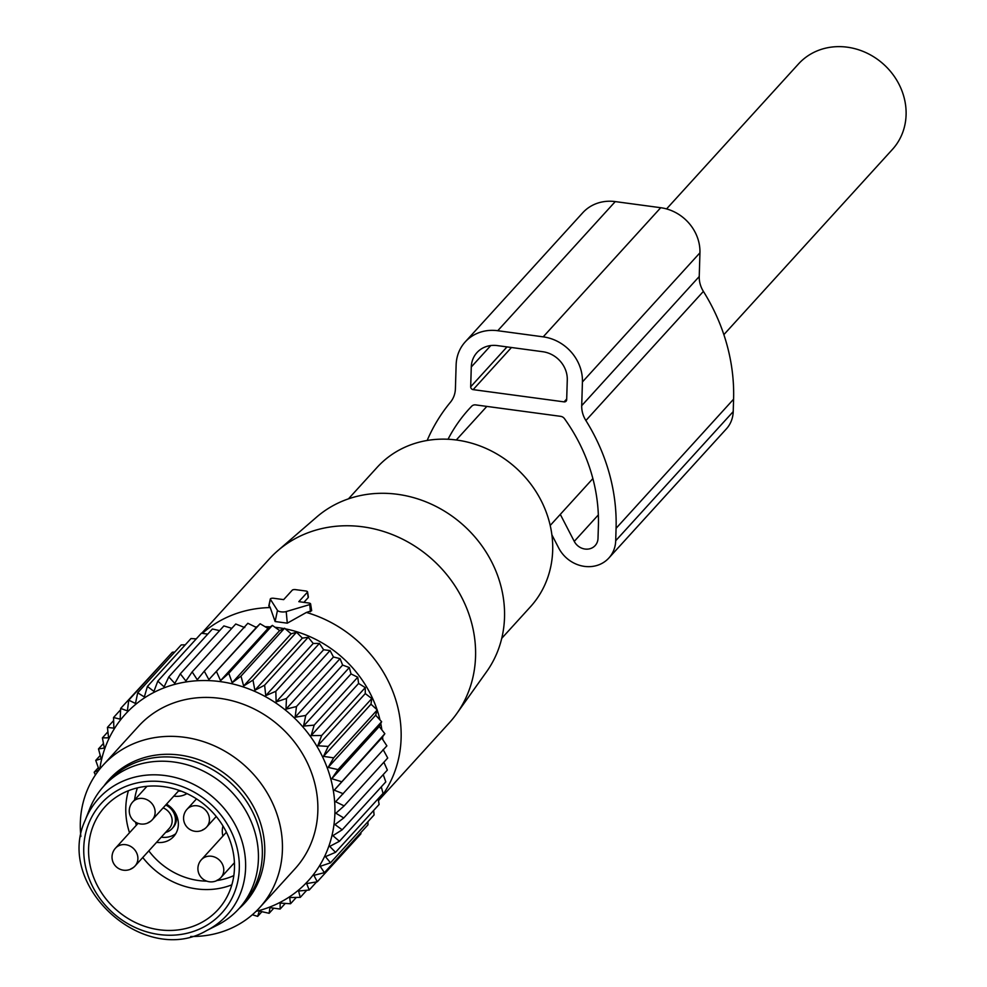 <?xml version="1.0" encoding="UTF-8"?>
<svg xmlns="http://www.w3.org/2000/svg" width="987" height="987" viewBox="0 0 987 987"><rect width="100%" height="100%" fill="white"/><g stroke="black" fill="none" stroke-linecap="round" stroke-linejoin="round"><path stroke-width="1.48" d="M666.558 208.923L798.508 63.933A63.501 57.024 42.3 0 1 816.866 51.003A63.501 57.024 42.3 0 1 892.31 73.692A63.501 57.024 42.3 0 1 892.433 149.407L723.866 334.642M286.218 611.57L309.758 604.587A2.64 0.925 1.7 0 0 310.597 603.884A2.64 0.925 1.7 0 0 308.746 603.008L298.814 601.663L307.438 592.2A2.64 0.925 1.7 0 0 307.549 591.879A2.64 0.925 1.7 0 0 305.699 590.991L295.594 589.634A2.64 0.925 1.7 0 0 292.275 590.152L283.664 599.627L273.744 598.282A2.64 0.925 1.7 0 0 270.315 599.01A2.64 0.925 1.7 0 0 270.376 599.282L277.47 610.385A5.293 1.851 1.7 0 0 286.218 611.57L287.291 623.167L306.402 612.446A121.709 109.298 42.3 0 1 343.636 630.076A121.709 109.298 42.3 0 1 378.403 800.519M348.473 498.842L377.12 467.369A103.623 93.049 42.3 0 1 503.74 458.313A103.623 93.049 42.3 0 1 530.389 606.857L501.741 638.33M277.729 550.746L316.716 517.015A115.541 103.758 42.3 0 1 449.949 514.671A115.541 103.758 42.3 0 1 486.64 671.653L456.722 713.638A121.709 109.298 -137.7 0 0 418.081 548.278A121.709 109.298 -137.7 0 0 277.729 550.746A121.709 109.298 -137.7 0 0 269.34 558.926L201.681 633.272M378.44 800.691L449.369 722.755A121.709 109.298 -137.7 0 0 456.722 713.638M285.317 628.842A112.851 101.34 42.3 0 1 329.572 647.571A112.851 101.34 42.3 0 1 377.096 709.801M377.207 710.109A112.851 101.34 42.3 0 1 379.983 719.905M380.76 723.459A112.851 101.34 42.3 0 1 381.858 729.849M382.611 736.808A112.851 101.34 42.3 0 1 382.783 739.559M255.46 627.004A112.851 101.34 42.3 0 1 256.904 626.893M265.108 626.696A112.851 101.34 42.3 0 1 270.253 626.893M275.065 627.288A112.851 101.34 42.3 0 1 283.849 628.571M202.36 633.358A121.709 109.298 42.3 0 1 270.216 607.573L275.114 621.526L287.291 623.167M306.402 612.446L311.67 610.731M269.069 605.45L270.216 607.573M303.897 602.354L308.228 597.591L308.092 596.654M130.987 868.77A13.226 11.881 -137.7 0 0 135.046 865.994L169.32 828.327A13.226 11.881 -137.7 0 0 163.114 807.884M165.705 805.034A15.459 13.88 42.3 0 1 172.108 828.574A15.459 13.88 42.3 0 1 167.371 831.831A15.459 13.88 42.3 0 1 165.631 832.386M172.602 827.994A15.459 13.88 -137.7 0 0 173.12 827.451A15.459 13.88 -137.7 0 0 175.415 813.152M238.78 908.854L242.703 904.548A91.211 81.909 -137.7 0 0 250.427 894.419A91.211 81.909 -137.7 0 0 224.962 777.978A91.211 81.909 -137.7 0 0 107.78 781.766L103.857 786.071A91.211 81.909 42.3 0 1 221.039 782.284A91.211 81.909 42.3 0 1 246.516 898.725A91.211 81.909 42.3 0 1 238.78 908.854A91.211 81.909 42.3 0 1 217.337 925.14L206.579 930.593C144.127 967.272 54.593 885.795 85.24 820.172A86.683 77.85 42.3 0 1 91.396 808.057A86.683 77.85 42.3 0 1 204.667 790.846A86.683 77.85 42.3 0 1 234.301 905.486A86.683 77.85 42.3 0 1 206.579 930.593M85.24 820.172L89.657 808.945A91.211 81.909 42.3 0 1 96.121 796.201A91.211 81.909 42.3 0 1 103.857 786.071M178.511 790.957A21.961 19.715 -137.7 0 0 181.324 791.179M161.276 837.173A21.961 19.715 -137.7 0 0 171.59 836.026A21.961 19.715 -137.7 0 0 175.723 833.756M98.552 815.287A76.394 68.609 42.3 0 1 105.017 806.798A76.394 68.609 42.3 0 1 203.174 803.64A76.394 68.609 42.3 0 1 224.505 901.156A76.394 68.609 42.3 0 1 218.028 909.644A76.394 68.609 42.3 0 1 119.883 912.802A76.394 68.609 42.3 0 1 98.552 815.287M173.811 796.127A21.961 19.715 -137.7 0 0 184.137 794.991A21.961 19.715 -137.7 0 0 186.962 793.585M136.65 822.739A21.961 19.715 -137.7 0 0 137.008 824.527M156.575 842.33A21.961 19.715 -137.7 0 0 166.889 841.195A21.961 19.715 -137.7 0 0 173.626 836.569A21.961 19.715 -137.7 0 0 166.507 804.158M222.976 825.971A21.961 19.715 -137.7 0 0 222.889 836.088M427.161 440.461A191.823 172.256 -137.7 0 1 450.393 402.277A26.464 23.762 -137.7 0 0 455.414 388.644L456.13 364.943A42.33 38.012 -137.7 0 1 465.235 341.884A42.33 38.012 -137.7 0 1 497.744 330.719L543.208 336.851A42.33 38.012 -137.7 0 1 582.429 381.944L581.713 405.657A26.464 23.762 -137.7 0 0 585.883 420.524A191.823 172.256 -137.7 0 1 616.073 528.329L615.703 540.728A31.744 28.512 -137.7 0 1 608.868 558.013A31.744 28.512 -137.7 0 1 558.691 547.982L551.881 534.831M608.868 558.013L726.383 428.876A31.744 28.512 -137.7 0 0 733.218 411.591L733.588 399.192A191.823 172.256 -137.7 0 0 703.398 291.399A26.464 23.762 -137.7 0 1 699.24 276.52L699.943 252.808A42.33 38.012 -137.7 0 0 660.722 207.714L543.208 336.851M448.036 439.252A173.305 155.625 -137.7 0 1 468.948 409.136A173.305 155.625 -137.7 0 1 471.7 406.212A5.293 4.75 -137.7 0 1 475.672 404.904L560.641 416.341A5.293 4.75 -137.7 0 1 564.515 418.71A173.305 155.625 -137.7 0 1 598.393 525.948L598.011 538.347A13.226 11.881 -137.7 0 1 595.173 545.552A13.226 11.881 -137.7 0 1 574.261 541.37L560.295 514.375M473.143 389.631L564.083 401.869A2.64 2.381 -137.7 0 0 566.674 399.735L567.278 379.909A26.464 23.762 -137.7 0 0 542.764 351.717L497.288 345.598A26.464 23.762 -137.7 0 0 476.98 352.569A26.464 23.762 -137.7 0 0 471.28 366.979L470.688 386.805A2.64 2.381 -137.7 0 0 473.143 389.631L511.476 347.498M660.722 207.714L615.259 201.595A42.33 38.012 -137.7 0 0 582.749 212.76L465.235 341.884M256.349 627.448L208.874 679.624L204.272 671.172L247.848 623.278L256.349 627.448L260.112 623.747L208.874 679.624M244.764 627.572L235.745 624.006L192.157 671.9L197.277 679.747L204.272 671.172M323.625 649.767L276.138 701.942L286.477 698.451L330.053 650.556L323.625 649.767L319.406 643.413L313.224 643.45L308.191 637.281L302.367 638.12L296.544 632.198L291.14 633.814L284.577 628.225L279.654 630.582L272.387 625.4L268.02 628.448L260.112 623.747M164.903 660.414L120.673 708.419L127.385 710.887L128.742 700.153L172.33 652.259L174.785 652.025M185.26 644.844L181.263 644.906L137.686 692.8L144.349 696.945L147.408 686.434L190.984 638.552L196.265 638.873M207.751 634.123L201.397 633.222L157.809 681.116L164.101 686.853L168.814 676.897L212.402 629.003L219.62 630.607M231.797 628.337L223.889 625.918L180.3 673.813L185.889 681.005L192.157 671.9M168.814 676.897L174.785 683.386L180.3 673.813M147.408 686.434L153.923 691.393L157.809 681.116M128.742 700.153L135.478 703.472L137.686 692.8M95.394 775.005L94.172 772.241L99.107 769.885L95.739 760.409L101.155 758.793L98.49 748.911L104.326 748.072L102.401 737.869L108.57 737.832L107.435 727.37L113.875 728.159L113.542 717.524L120.167 719.153L120.673 708.419M99.773 769.058A123.696 111.087 42.3 0 1 276.471 703.423A123.696 111.087 42.3 0 1 334.408 820.962A123.696 111.087 42.3 0 1 256.102 911.322M276.138 701.942L275.817 691.307L319.406 643.413M313.224 643.45L265.75 695.638L275.817 691.307M265.75 695.638L264.615 685.175L308.191 637.281M302.367 638.12L254.88 690.295L264.615 685.175M254.88 690.295L252.968 680.092L296.544 632.198M291.14 633.814L243.653 685.99L252.968 680.092M243.653 685.99L240.988 676.12L284.577 628.225M279.654 630.582L232.167 682.757L240.988 676.12M232.167 682.757L228.799 673.294L272.387 625.4M268.02 628.448L220.533 680.635L228.799 673.294M220.533 680.635L216.523 671.641M252.339 914.764L257.656 916.368L259.26 911.087L269.13 913.296L269.945 907.621L280.135 909.064L280.135 903.08L290.548 903.747L289.697 897.528L300.27 897.38L298.58 891.002L309.215 890.027L306.661 883.587L317.283 881.773L313.891 875.333L324.402 872.668L320.183 866.315L330.509 862.823L325.476 856.642L335.543 852.324L329.732 846.402L339.454 841.269L332.89 835.681L342.205 829.783L334.951 824.589L343.772 817.952L335.864 813.239L344.13 805.898L335.629 801.74L386.879 745.851L381.747 738.005L384.844 733.711L379.255 726.518L381.624 721.707L375.652 715.217L377.256 709.937L370.976 704.2L371.791 698.537L365.276 693.577L365.264 687.594L358.602 683.448L357.75 677.23L351.027 673.924L349.324 667.545L342.612 665.078L340.071 658.625L333.458 656.997L330.053 650.556M383.116 749.552L387.718 758.004L344.13 805.898M383.881 762.223L387.36 770.057L343.772 817.952M383.227 774.598L385.794 781.889L342.205 829.783M381.29 786.836L383.042 793.375L339.454 841.269M378.095 798.816L379.131 804.43L335.543 852.324M373.629 810.475L374.098 814.929L330.509 862.823M367.904 821.727L367.991 824.774L324.402 872.668M360.934 832.522L360.86 833.879L317.283 881.773M94.172 772.241L98.318 767.689M95.739 760.409L100.242 755.462M98.49 748.911L103.45 743.47M102.401 737.869L107.904 731.811M107.435 727.37L113.628 720.559M113.542 717.524L120.599 709.764M381.747 738.005L334.26 790.18L343.291 793.745M334.26 790.18L384.844 733.711M379.255 726.518L331.768 778.706L341.255 781.605M331.768 778.706L338.035 769.601L381.624 721.707M375.652 715.217L328.165 767.405L338.035 769.601M328.165 767.405L333.668 757.831L377.256 709.937M370.976 704.2L323.489 756.387L333.668 757.831M323.489 756.387L328.202 746.431L371.791 698.537M365.276 693.577L317.789 745.765L328.202 746.431M317.789 745.765L321.676 735.488L365.264 687.594M358.602 683.448L311.115 735.636L321.676 735.488M311.115 735.636L314.174 725.124L357.75 677.23M351.027 673.924L303.54 726.099L314.174 725.124M303.54 726.099L305.748 715.439L349.324 667.545M342.612 665.078L295.125 717.253L305.748 715.439M295.125 717.253L296.482 706.519L340.071 658.625M333.458 656.997L285.971 709.172L296.482 706.519M285.971 709.172L286.477 698.451M80.872 836.507A105.831 95.036 42.3 0 1 103.104 765.184L138.525 726.259A105.831 95.036 42.3 0 1 267.859 717.006A105.831 95.036 42.3 0 1 295.064 868.72L259.643 907.645A105.831 95.036 42.3 0 1 190.725 936.478M309.215 890.027L316.63 881.884M300.27 897.38L306.747 890.262M290.548 903.747L296.285 897.454M280.135 909.064L285.268 903.426M269.13 913.296L273.781 908.176M257.656 916.368L261.913 911.692M103.104 765.184A105.831 95.036 42.3 0 1 232.438 755.931A105.831 95.036 42.3 0 1 259.643 907.645M103.919 785.997A91.717 82.365 42.3 0 1 221.446 771.254A91.717 82.365 42.3 0 1 238.842 908.78M309.758 604.587L310.424 611.73M277.47 610.385L275.114 621.526M270.376 599.282L268.933 606.141M307.438 592.2L308.228 597.591M216.881 880.342A13.226 11.881 -137.7 0 0 220.928 877.554A13.226 11.881 -137.7 0 0 220.989 861.885A13.226 11.881 -137.7 0 0 205.419 856.963A13.226 11.881 -137.7 0 0 201.36 859.751A13.226 13.226 0 0 0 216.005 880.959A13.226 13.226 0 0 0 220.928 877.554L234.425 862.724M202.545 829.882A13.226 11.881 -137.7 0 0 206.604 827.094A13.226 11.881 -137.7 0 0 206.653 811.425A13.226 11.881 -137.7 0 0 191.083 806.502A13.226 11.881 -137.7 0 0 187.024 809.291A13.226 13.226 0 0 0 201.669 830.499A13.226 13.226 0 0 0 206.604 827.094L216.252 816.483M135.046 865.994A13.226 11.881 -137.7 0 0 135.108 850.325A13.226 11.881 -137.7 0 0 119.538 845.39A13.226 11.881 -137.7 0 0 115.479 848.178A13.226 13.226 0 0 0 130.124 869.387A13.226 13.226 0 0 0 135.046 865.994M148.235 822.566A13.226 11.881 -137.7 0 0 152.282 819.778A13.226 11.881 -137.7 0 0 152.343 804.109A13.226 11.881 -137.7 0 0 136.774 799.186A13.226 11.881 -137.7 0 0 132.714 801.975A13.226 13.226 0 0 0 147.359 823.183A13.226 13.226 0 0 0 152.282 819.778L179.066 790.353M94.382 812.449A81.452 73.149 42.3 0 1 200.83 796.275A81.452 73.149 42.3 0 1 228.676 903.993A81.452 73.149 42.3 0 1 122.228 920.168A81.452 73.149 42.3 0 1 94.382 812.449M231.846 884.833A76.394 68.609 42.3 0 1 142.77 857.506M129.519 832.757A76.394 68.609 42.3 0 1 128.421 790.71M233.82 875.605A69.781 62.662 42.3 0 1 216.992 880.515M206.838 881.157A69.781 62.662 42.3 0 1 148.803 850.868M136.305 825.305A69.781 62.662 42.3 0 1 135.54 822.122M134.577 799.939A69.781 62.662 42.3 0 1 137.415 787.885M699.24 276.52L581.713 405.657M699.943 252.808L582.429 381.944M598.344 514.906L574.261 541.37M566.698 398.995L564.083 401.869M703.398 291.399L585.883 420.524M733.588 399.192L616.073 528.329M733.218 411.591L615.703 540.728M615.259 201.595L497.744 330.719M490.786 345.549L471.28 366.979M506.997 346.906L470.688 386.805M456.278 439.992L486.838 406.41M550.203 525.466L592.879 478.584M310.597 603.884L311.682 610.731M270.315 599.01L268.822 605.808M307.549 591.879L308.376 597.098M226.418 832.214L201.36 859.751M196.499 798.878L187.024 809.291M138.081 823.343L115.479 848.178M173.12 827.451L172.108 828.574M146.989 786.294L132.714 801.975"/></g></svg>
